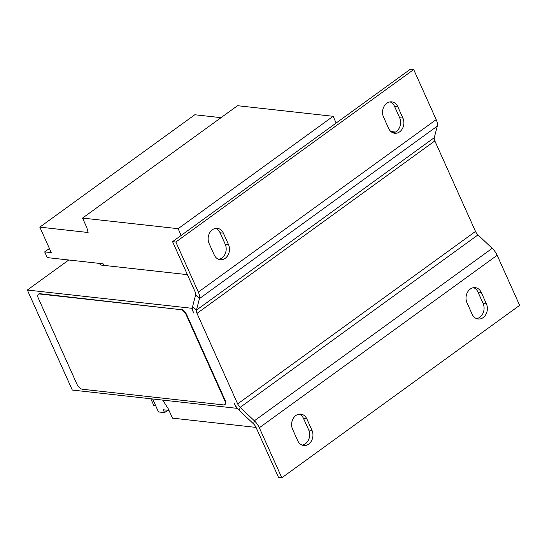 <?xml version="1.0" encoding="UTF-8"?>
<svg xmlns="http://www.w3.org/2000/svg" width="547" height="547" viewBox="0 0 547 547"><rect width="100%" height="100%" fill="white"/><g stroke="black" fill="none" stroke-linecap="round" stroke-linejoin="round"><path stroke-width="0.82" d="M390.086 101.906A10.037 8.082 -83.7 0 1 394.496 106.309L399.631 117.742A10.037 8.082 -83.7 0 1 396.349 131.492A10.037 8.082 -83.7 0 1 393.054 132.859M399.638 131.854A10.037 8.082 -83.7 0 1 394.674 133.256A10.037 8.082 -83.7 0 1 388.65 128.456L383.509 117.024A10.037 8.082 -83.7 0 1 383.98 106.542A10.037 8.082 -83.7 0 1 391.755 101.872A10.037 8.082 -83.7 0 1 397.778 106.672L402.92 118.104A10.037 8.082 -83.7 0 1 399.638 131.854M215.675 228.373A10.037 8.082 -83.7 0 1 220.085 232.783L225.22 244.215A10.037 8.082 -83.7 0 1 221.938 257.958A10.037 8.082 -83.7 0 1 218.643 259.333M225.22 258.328A10.037 8.082 -83.7 0 1 220.263 259.722A10.037 8.082 -83.7 0 1 214.233 254.923L209.098 243.49A10.037 8.082 -83.7 0 1 209.569 233.015A10.037 8.082 -83.7 0 1 217.337 228.345A10.037 8.082 -83.7 0 1 223.367 233.145L228.502 244.577A10.037 8.082 -83.7 0 1 225.22 258.328M299.161 414.141A10.037 8.082 -83.7 0 1 303.571 418.544L308.706 429.976A10.037 8.082 -83.7 0 1 305.424 443.726A10.037 8.082 -83.7 0 1 302.129 445.094M308.706 444.089A10.037 8.082 -83.7 0 1 303.749 445.49A10.037 8.082 -83.7 0 1 297.718 440.691L292.583 429.258A10.037 8.082 -83.7 0 1 293.055 418.776A10.037 8.082 -83.7 0 1 300.823 414.113A10.037 8.082 -83.7 0 1 306.853 418.913L311.988 430.345A10.037 8.082 -83.7 0 1 308.706 444.089M473.572 287.667A10.037 8.082 -83.7 0 1 477.982 292.077L483.117 303.51A10.037 8.082 -83.7 0 1 479.835 317.253A10.037 8.082 -83.7 0 1 476.54 318.627M483.124 317.622A10.037 8.082 -83.7 0 1 478.16 319.017A10.037 8.082 -83.7 0 1 472.136 314.217L466.994 302.785A10.037 8.082 -83.7 0 1 467.466 292.31A10.037 8.082 -83.7 0 1 475.24 287.64A10.037 8.082 -83.7 0 1 481.264 292.44L486.406 303.872A10.037 8.082 -83.7 0 1 483.124 317.622M237.042 407.918L236.53 408.288L72.307 390.059L27.35 290.033L68.772 259.996L101.619 263.64L99.834 264.933L187.395 274.649M192.448 307.626L191.573 308.255L27.35 290.033M390.859 131.519L395.495 132.032M162.685 400.089L168.175 408.609L172.455 418.134L256.044 427.412M192.612 306.498L195.607 294.97A5.573 2.667 54.1 0 0 195.06 291.708L172.565 241.658L175.854 242.02L198.342 292.071A11.152 5.333 54.1 0 1 199.45 298.594L196.448 310.122L192.612 306.498A11.152 5.333 -125.9 0 0 193.713 313.021L191.573 308.255M236.53 408.288L234.389 403.522A11.152 5.333 -125.9 0 0 239.34 410.469L253.562 423.911A5.573 2.667 54.1 0 1 256.037 427.392L278.532 477.435L281.814 477.804L259.319 427.754L497.155 255.292A11.152 5.333 -125.9 0 0 492.204 248.345L477.982 234.902A5.573 2.667 54.1 0 1 475.507 231.429L434.838 140.928A5.573 2.667 54.1 0 1 434.284 137.666L437.285 126.131A11.152 5.333 -125.9 0 0 436.178 119.608L413.689 69.565L410.4 69.195L172.565 241.658M38.386 294.224L38.782 293.937A5.573 2.667 54.1 0 1 39.917 293.691L39.521 293.978A5.573 2.667 -125.9 0 0 38.386 294.224A5.573 2.667 -125.9 0 0 38.379 298.375L76.908 384.117A5.573 2.667 -125.9 0 0 82.337 389.238L223.566 404.917A5.573 2.667 -125.9 0 0 224.694 404.664A5.573 2.667 -125.9 0 0 224.708 400.513L186.178 314.778A5.573 2.667 -125.9 0 0 180.749 309.65L39.521 293.978M180.749 309.65L39.917 293.691M181.146 309.363A5.573 2.667 54.1 0 1 186.575 314.491L186.178 314.778M224.708 400.513L225.104 400.226L186.575 314.491M225.104 400.226A5.573 2.667 54.1 0 1 225.09 404.377L224.694 404.664M259.319 427.754A11.152 5.333 54.1 0 0 254.369 420.8L240.147 407.365A5.573 2.667 -125.9 0 1 237.672 403.884L197.002 313.383L434.838 140.928M434.284 137.666L196.448 310.122A5.573 2.667 -125.9 0 0 197.002 313.383M175.854 242.02L413.689 69.565M497.155 255.292L519.65 305.342L281.814 477.804M336.145 123.041L333.116 116.299L237.535 105.694L82.549 218.075L86.829 227.607L88.094 232.496L39.808 227.135L194.8 114.754L221.029 117.66M181.153 235.429L178.124 228.687L333.116 116.299M178.124 228.687L82.549 218.075M39.808 227.135L51.261 252.618L44.69 251.893L49.401 248.482M44.69 251.893L47.261 257.61L68.772 259.996M103.8 265.377L103.096 263.804L101.619 263.64M152.64 398.975L158.473 411.946L164.565 412.623L163.286 409.778L168.982 410.414M164.565 412.623L167.785 410.277M150.808 398.77L153.782 405.389L155.615 405.594M237.672 403.884L475.507 231.429M437.285 126.131L199.45 298.594L195.607 294.97M198.342 292.071L436.178 119.608M477.982 234.902L240.147 407.365L239.34 410.469M253.562 423.911L254.369 420.8L492.204 248.345M481.264 292.44L477.982 292.077M483.117 303.51L486.406 303.872M306.853 418.913L303.571 418.544M308.706 429.976L311.988 430.345M223.367 233.145L220.085 232.783M225.22 244.215L228.502 244.577M397.778 106.672L394.496 106.309M399.631 117.742L402.92 118.104"/></g></svg>
